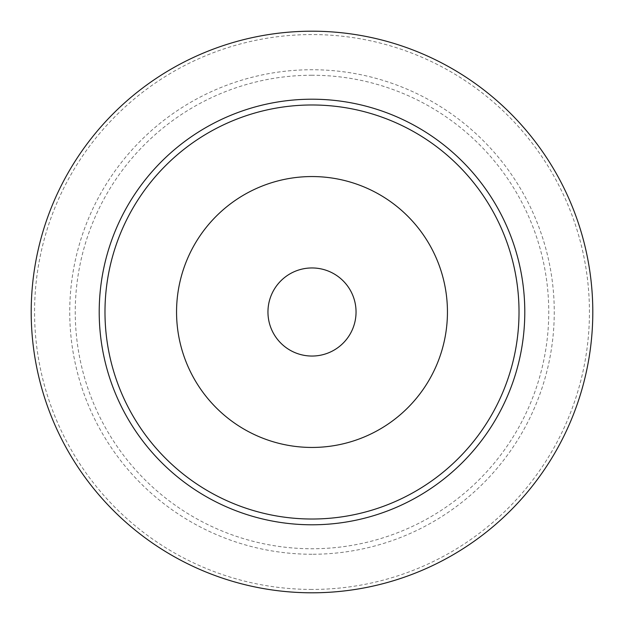 <?xml version="1.0" encoding="UTF-8"?>
<svg xmlns="http://www.w3.org/2000/svg" width="624" height="624" viewBox="0 0 624 624"><rect width="100%" height="100%" fill="white"/><g stroke="black" fill="none" stroke-linecap="round" stroke-linejoin="round"><path stroke-width="0.47" stroke-dasharray="3.12 2.34" d="M312 104.98A207.02 207.02 0 0 0 104.98 312A207.02 207.02 0 0 0 312 519.02A207.02 207.02 0 0 0 519.02 312A207.02 207.02 0 0 0 312 104.98M312 554.26A242.26 242.26 0 0 1 69.74 312A242.26 242.26 0 0 1 312 69.74A242.26 242.26 0 0 1 554.26 312A242.26 242.26 0 0 1 312 554.26A242.26 242.26 0 0 0 554.26 312A242.26 242.26 0 0 0 312 69.74A242.26 242.26 0 0 0 69.74 312A242.26 242.26 0 0 0 312 554.26M312 589.438A277.438 277.438 0 0 1 34.562 312A277.438 277.438 0 0 1 312 34.562A277.438 277.438 0 0 1 589.438 312A277.438 277.438 0 0 1 312 589.438M312 75.247A236.753 236.753 0 0 0 75.247 312A236.753 236.753 0 0 0 312 548.753A236.753 236.753 0 0 0 548.753 312A236.753 236.753 0 0 0 312 75.247M312 356.047A44.047 44.047 0 0 1 267.953 312A44.047 44.047 0 0 1 312 267.953A44.047 44.047 0 0 1 356.047 312A44.047 44.047 0 0 1 312 356.047M312 176.553A135.447 135.447 0 0 1 447.447 312A135.447 135.447 0 0 1 312 447.447A135.447 135.447 0 0 1 176.553 312A135.447 135.447 0 0 1 312 176.553"/><path stroke-width="0.94" d="M312 519.02A207.02 207.02 0 0 1 104.98 312A207.02 207.02 0 0 1 312 104.98A207.02 207.02 0 0 1 519.02 312A207.02 207.02 0 0 1 312 519.02M312 447.447A135.447 135.447 0 0 0 447.447 312A135.447 135.447 0 0 0 312 176.553A135.447 135.447 0 0 0 176.553 312A135.447 135.447 0 0 0 312 447.447M312 524.792A212.792 212.792 0 0 1 99.208 312A212.792 212.792 0 0 1 312 99.208A212.792 212.792 0 0 1 524.792 312A212.792 212.792 0 0 1 312 524.792M312 31.2A280.8 280.8 0 0 0 31.2 312A280.8 280.8 0 0 0 312 592.8A280.8 280.8 0 0 0 592.8 312A280.8 280.8 0 0 0 312 31.2M312 267.953A44.047 44.047 0 0 0 267.953 312A44.047 44.047 0 0 0 312 356.047A44.047 44.047 0 0 0 356.047 312A44.047 44.047 0 0 0 312 267.953"/></g></svg>
